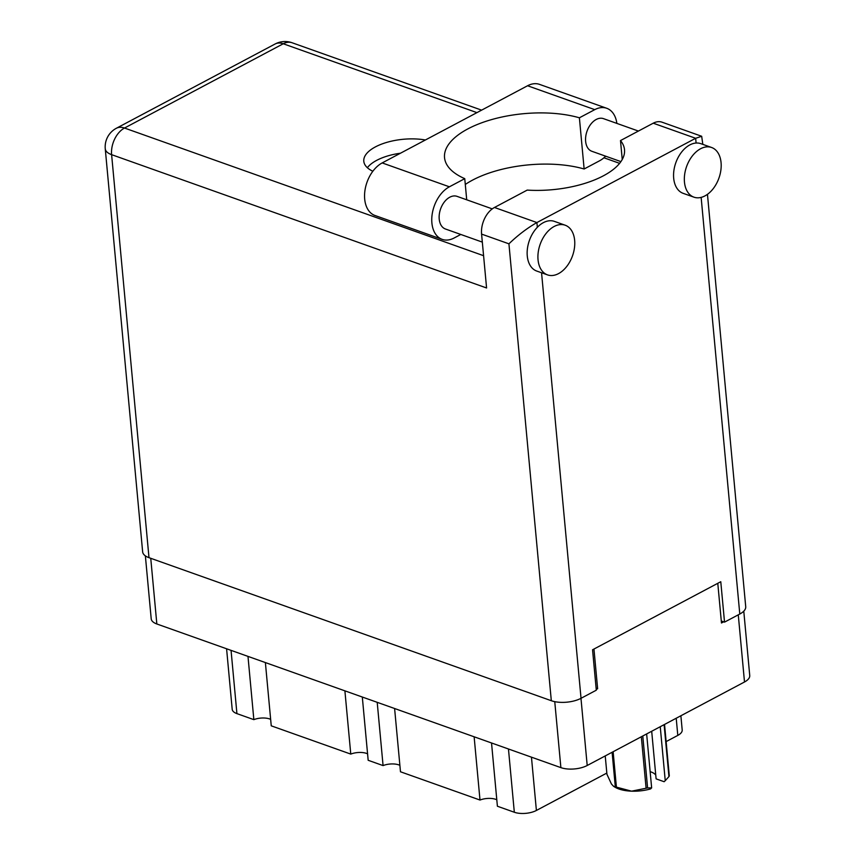 <?xml version="1.0" encoding="UTF-8"?>
<svg xmlns="http://www.w3.org/2000/svg" width="855" height="855" viewBox="0 0 855 855"><rect width="100%" height="100%" fill="white"/><g stroke="black" fill="none" stroke-linecap="round" stroke-linejoin="round"><path stroke-width="1.28" d="M743.775 611.165L749.739 675.525A18.682 8.219 174.7 0 1 744.502 681.991L587.203 765.492A18.682 8.219 174.7 0 1 560.88 767.63L156.839 623.979A18.682 8.219 174.7 0 1 151.207 618.817L145.371 555.868M717.783 583.313L721.47 622.996L723.661 621.831M596.234 689.461L597.634 688.724L593.958 649.041M597.634 688.724L596.117 688.179M247.982 656.384L253.85 719.643L236.921 713.626A15.668 6.893 174.7 0 1 232.197 709.297L226.586 648.774M265.381 662.561L271.249 725.831L350.774 754.099L344.896 690.84M270.65 719.365A12.355 5.429 -5.3 0 0 253.85 719.643M362.306 697.028L368.174 760.287L383.072 765.588L377.205 702.318M367.575 753.821A12.355 5.429 -5.3 0 0 350.774 754.099M394.604 708.506L400.482 771.776L479.997 800.045L474.13 736.786M399.873 765.311A12.355 5.429 -5.3 0 0 383.072 765.588M491.529 742.963L497.396 806.233L514.325 812.25A15.668 6.893 174.7 0 0 536.395 810.455L606.826 773.07M496.798 799.767A12.355 5.429 -5.3 0 0 479.997 800.045M680.879 715.763L682.194 729.978A15.668 6.893 174.7 0 1 677.801 735.407L666.13 741.595M664.538 724.442L669.305 775.902A32.084 14.118 174.7 0 1 668.931 776.607L665.243 780.679L660.242 726.718M668.931 776.607L664.111 724.666M642.778 735.995L647.598 787.925L651.649 787.893L650.537 788.93A28.172 12.398 174.7 0 1 631.578 791.174L646.102 788.225L641.325 736.764M647.598 787.925A32.084 14.118 174.7 0 1 646.102 788.225M665.243 780.679L664.132 781.716L656.106 778.862L651.692 731.26M605.233 755.916L606.943 774.299L611.443 784.014L613.527 786.258L615.301 786.728L612.105 752.272M613.131 751.727L616.412 787.124L631.578 791.174A28.172 12.398 174.7 0 1 614.563 786.921L613.527 786.258M616.412 787.124A32.084 14.118 174.7 0 1 615.301 786.728M650.142 771.659A18.073 7.952 174.7 0 1 655.764 775.111M646.647 733.932L651.649 787.893M460.792 234.462L454.133 238A28.621 18.639 -70.4 0 1 442.174 239.368A28.621 18.639 -70.4 0 1 431.893 222.952A28.621 18.639 -70.4 0 1 449.388 186.807L382.185 162.92A28.621 18.639 -70.4 0 0 364.69 199.065A28.621 18.639 -70.4 0 0 374.971 215.481L442.174 239.368M721.064 162.61A26.366 17.175 109.6 0 0 711.584 147.488A26.366 17.175 109.6 0 0 692.422 155.834A26.366 17.175 109.6 0 0 684.46 182.04A26.366 17.175 109.6 0 0 693.929 197.163A26.366 17.175 109.6 0 0 713.091 188.827A26.366 17.175 109.6 0 0 721.064 162.61M711.584 147.488L700.822 143.661A26.366 17.175 109.6 0 0 696.098 143.031A26.366 17.175 109.6 0 0 673.687 178.214A26.366 17.175 109.6 0 0 683.156 193.337L693.929 197.163M574.645 240.33A26.366 17.175 109.6 0 0 565.166 225.207A26.366 17.175 109.6 0 0 546.003 233.554A26.366 17.175 109.6 0 0 538.041 259.76A26.366 17.175 109.6 0 0 547.51 274.882A26.366 17.175 109.6 0 0 566.673 266.546A26.366 17.175 109.6 0 0 574.645 240.33M565.166 225.207L554.403 221.381A26.366 17.175 109.6 0 0 537.335 227.302A26.366 17.175 109.6 0 0 527.268 255.934A26.366 17.175 109.6 0 0 536.737 271.056L547.51 274.882M425.395 139.985A41.425 18.222 -5.3 0 0 383.532 143.416A41.425 18.222 -5.3 0 0 363.792 161.242A41.425 18.222 -5.3 0 0 372.833 171.267M367.372 167.708A41.425 18.222 174.7 0 1 400.461 153.216M482.327 242.115L445.434 229.001A17.324 11.286 -70.4 0 1 439.214 219.062A17.324 11.286 -70.4 0 1 444.45 201.844A17.324 11.286 -70.4 0 1 457.04 196.361L492.256 208.877M620.912 161.616L591.852 151.282A17.324 11.286 -70.4 0 1 585.632 141.342A17.324 11.286 -70.4 0 1 590.869 124.114A17.324 11.286 -70.4 0 1 603.459 118.642L638.418 131.061M466.712 199.803L464.757 178.652L449.388 186.807M537.335 227.302L536.897 222.557C527.225 228.103 517.895 235.189 508.928 243.825L481.579 234.099A21.086 13.733 -70.4 0 1 494.468 207.476L536.897 222.557L695.66 138.286L701.677 136.276L702.821 144.377M707.459 194.331L745.72 606.719A21.086 9.277 174.7 0 1 739.789 614.029L724.527 622.13L720.776 581.721L592.558 649.789L596.298 690.199L581.037 698.3A21.086 9.277 174.7 0 1 551.315 700.715L508.928 243.825M696.098 143.031L695.66 138.286L653.231 123.195L620.495 140.573L622.248 159.458M653.231 123.195A21.086 13.733 -70.4 0 1 662.048 122.19L701.677 136.276M481.579 234.099L486.581 287.975L111.61 154.659L148.994 557.674L551.315 700.715M148.994 557.674A21.086 9.277 174.7 0 1 142.646 551.849L105.261 148.845A21.086 9.277 -5.3 0 0 111.61 154.659A21.086 13.733 -70.4 0 1 124.509 128.036L483.588 255.698M724.527 622.13L721.278 620.976M620.495 140.573A75.315 33.131 -5.3 0 1 624.513 149.721A75.315 33.131 -5.3 0 1 527.204 190.099L494.468 207.476M605.661 156.187A28.621 18.639 -70.4 0 1 599.505 160.826L584.136 168.991A82.85 36.444 -5.3 0 0 465.291 184.456M606.719 108.275A28.621 18.639 -70.4 0 0 594.759 109.643L527.567 85.757A28.621 18.639 -70.4 0 1 539.526 84.378L606.719 108.275A28.621 18.639 -70.4 0 1 616.861 123.398M594.759 109.643L579.391 117.798A82.85 36.444 -5.3 0 0 490.204 119.999A82.85 36.444 -5.3 0 0 444.536 157.641A82.85 36.444 -5.3 0 0 464.757 178.652M527.567 85.757L382.185 162.92M584.136 168.991L579.391 117.798M560.88 767.63L554.756 701.656M587.203 765.492L580.973 698.332M156.839 623.979L150.747 558.294M744.502 681.991L738.271 614.841M231.053 650.356L236.921 713.626M508.458 748.991L514.325 812.25M531.457 757.167L536.395 810.455M676.209 718.243L677.801 735.407M739.789 614.029L701.143 197.387M541.557 272.766L581.037 698.3M476.94 112.625L283.262 43.765L124.509 128.036A21.086 13.039 62 0 0 116.366 128.261A21.086 21.086 0 0 0 105.261 148.845M619.608 163.348L603.94 157.78M283.262 43.765A21.086 13.733 -70.4 0 1 292.079 42.75A21.086 21.086 0 0 0 275.128 43.99A21.086 13.039 62 0 1 283.262 43.765M481.622 110.145L292.079 42.75M275.128 43.99L116.366 128.261"/></g></svg>
